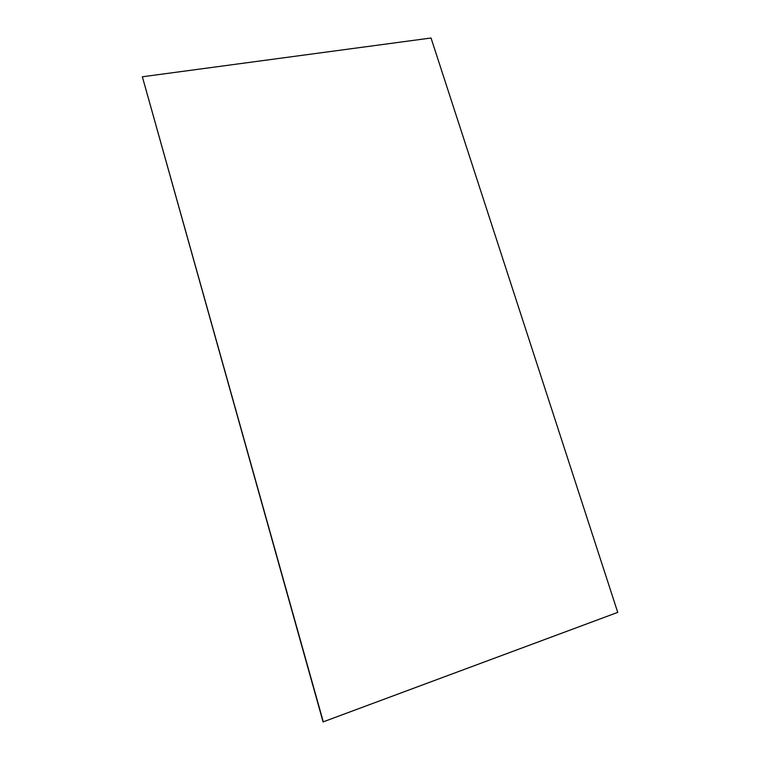 <?xml version="1.0" encoding="UTF-8"?>
<svg xmlns="http://www.w3.org/2000/svg" width="760" height="760" viewBox="0 0 760 760"><rect width="100%" height="100%" fill="white"/><g stroke="black" fill="none" stroke-linecap="round" stroke-linejoin="round"><path stroke-width="1.14" d="M323.342 722L142.357 76.779L431.034 38L617.737 612.38L323.076 721.905L142.357 76.779"/></g></svg>
